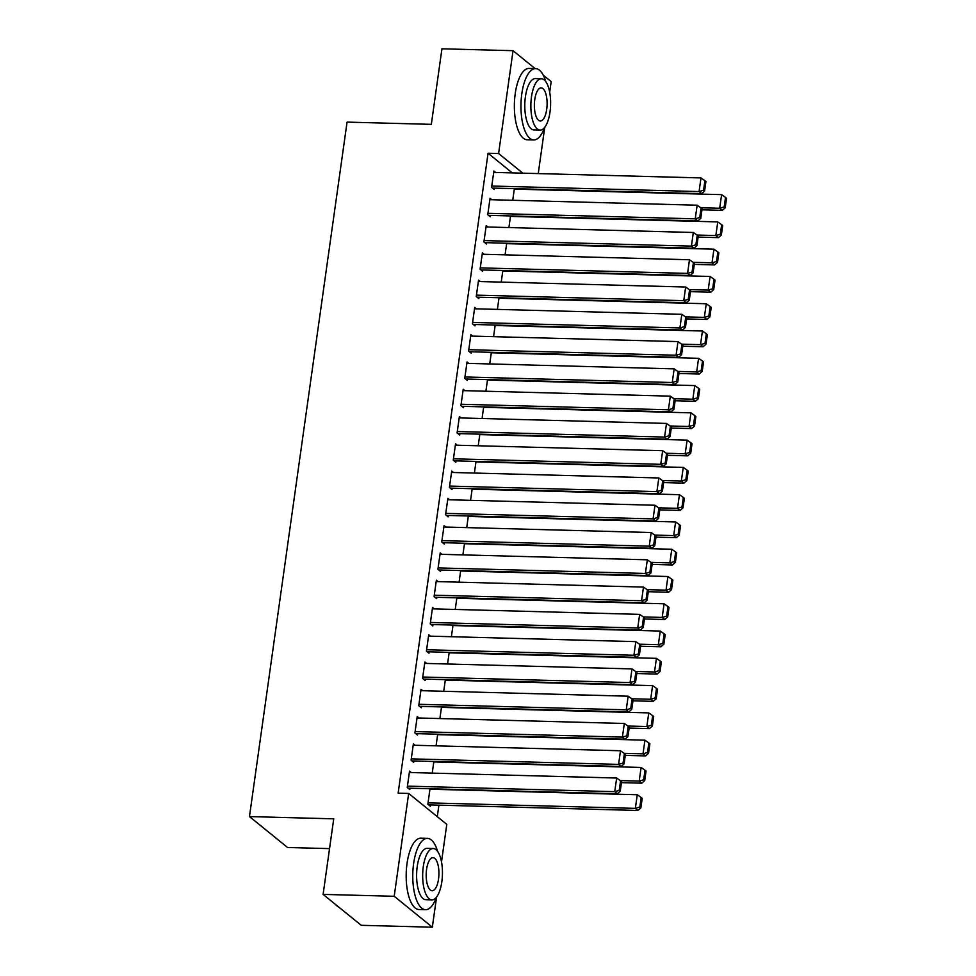 <?xml version="1.0" encoding="UTF-8"?>
<svg xmlns="http://www.w3.org/2000/svg" width="976" height="976" viewBox="0 0 976 976"><rect width="100%" height="100%" fill="white"/><g stroke="black" fill="none" stroke-linecap="round" stroke-linejoin="round"><path stroke-width="1.46" d="M437.297 816.668L438.907 805.151M436.577 897.005L432.331 927.2L394.206 896.285L408.663 793.451L446.788 824.366L441.506 861.918M394.206 896.285L323.105 894.394L361.23 925.309L432.331 927.2M329.546 848.62L287.578 847.497L249.453 816.583L347.066 122.11L431.331 124.355L441.945 48.8L513.047 50.691L535.141 68.601M543.29 75.213L551.172 81.606L549.695 92.147M544.754 127.246L538.252 173.582M433.856 761.487L432.222 773.114M415.129 745.274L413.385 743.858L411.079 760.219L413.653 762.317L413.848 760.951M441.53 706.929L439.895 718.556M422.791 690.715L421.046 689.3L418.753 705.672L421.327 707.759L421.51 706.392M449.192 652.371L447.557 663.997M430.465 636.169L428.72 634.754L426.414 651.114L428.989 653.2L429.184 651.834M456.866 597.824L455.231 609.439M438.126 581.611L436.382 580.195L434.088 596.556L436.662 598.654L436.845 597.288M464.527 543.266L462.892 554.893M445.8 527.052L444.056 525.637L441.75 542.009L444.324 544.096L444.519 542.729M472.201 488.708L470.566 500.334M453.462 472.506L451.717 471.091L449.411 487.451L451.998 489.537L452.181 488.171M479.863 434.161L478.228 445.776M461.136 417.948L459.379 416.532L457.085 432.893L459.659 434.991L459.855 433.625M487.524 379.603L485.902 391.23M468.797 363.389L467.053 361.974L464.747 378.346L467.321 380.433L467.516 379.066M495.198 325.045L493.563 336.671M476.459 308.843L474.714 307.428L472.421 323.788L474.995 325.874L475.19 324.508M502.86 270.486L501.225 282.113M484.133 254.285L482.388 252.869L480.082 269.23L482.656 271.328L482.852 269.962M510.533 215.94L508.899 227.567M491.794 199.726L490.05 198.311L487.756 214.683L490.33 216.77L490.525 215.403M512.29 172.898L488.061 153.244L398.135 793.171L408.663 793.451M495.637 172.447L493.88 171.032L491.587 187.404L494.161 189.49L494.356 188.124M514.364 188.661L512.729 200.287M487.963 227.005L486.219 225.59L483.913 241.963L486.499 244.049L486.682 242.682M506.703 243.219L505.068 254.846M480.302 281.564L478.557 280.149L476.251 296.509L478.826 298.595L479.021 297.241M499.029 297.765L497.394 309.392M472.628 336.11L470.883 334.695L468.59 351.067L471.164 353.153L471.347 351.787M491.367 352.324L489.732 363.95M464.966 390.668L463.222 389.253L460.916 405.626L463.49 407.712L463.685 406.345M483.693 406.882L482.059 418.509M457.293 445.227L455.548 443.812L453.254 460.172L455.829 462.258L456.024 460.904M476.032 461.428L474.397 473.055M449.631 499.773L447.886 498.358L445.581 514.73L448.155 516.816L448.35 515.45M468.358 515.987L466.723 527.613M441.957 554.331L440.213 552.916L437.919 569.289L440.493 571.375L440.688 570.008M460.696 570.545L459.062 582.172M434.296 608.89L432.551 607.475L430.245 623.835L432.819 625.921L433.015 624.567M453.023 625.091L451.388 636.718M426.622 663.436L424.877 662.021L422.584 678.393L425.158 680.479L425.353 679.113M445.361 679.65L443.726 691.276M418.96 717.994L417.216 716.579L414.91 732.952L417.496 735.038L417.679 733.671M437.699 734.208L436.065 745.835M411.299 772.553L409.542 771.138L407.248 787.498L409.822 789.584L410.018 788.23M430.623 804.932L430.428 806.298L427.854 804.212L430.026 788.754M488.061 153.244L498.602 153.525L513.047 50.691M323.105 894.394L333.731 818.84L249.453 816.583M522.831 173.179L498.602 153.525M493.697 172.398L701 177.925L699.072 191.564L701.659 193.651L704.587 191.076L705.929 181.524L704.904 180.694L703.562 190.235L704.587 191.076M492.416 188.075L701.659 193.651M491.782 186.038L699.072 191.564L703.562 190.235M704.904 180.694L701 177.925M701.951 209.816L722.264 210.365L719.69 208.278L700.792 207.766M514.303 189.112L721.606 194.639L725.51 197.396L724.168 206.949L725.205 207.778L726.547 198.238L725.51 197.396M724.168 206.949L719.69 208.278L721.606 194.639M725.205 207.778L722.264 210.365M489.867 199.677L697.157 205.204L695.241 218.844L697.816 220.93L700.756 218.356L702.098 208.803L701.073 207.973L699.731 217.514L700.756 218.356M488.586 215.354L697.816 220.93M487.939 213.317L695.241 218.844L699.731 217.514M701.073 207.973L697.157 205.204M486.024 226.957L693.326 232.483L691.411 246.123L693.985 248.209L696.925 245.623L698.267 236.082L697.242 235.24L695.9 244.793L696.925 245.623M484.755 242.634L693.985 248.209M484.108 240.596L691.411 246.123L695.9 244.793M697.242 235.24L693.326 232.483M698.121 237.095L718.421 237.644L715.847 235.545L696.962 235.045M510.472 216.391L717.763 221.918L721.679 224.675L720.337 234.228L721.362 235.057L722.704 225.517L721.679 224.675M720.337 234.228L715.847 235.545L717.763 221.918M721.362 235.057L718.421 237.644M694.29 264.374L714.591 264.923L712.016 262.825L693.119 262.324M506.629 243.658L713.932 249.185L717.848 251.954L716.506 261.495L717.531 262.337L718.873 252.784L717.848 251.954M716.506 261.495L712.016 262.825L713.932 249.185M717.531 262.337L714.591 264.923M545.791 81.63A35.673 13.713 91.5 0 0 535.629 68.625A35.673 13.713 91.5 0 0 521.806 93.83A35.673 13.713 91.5 0 0 533.738 139.934A35.673 13.713 91.5 0 0 544.571 127.478M535.629 68.625L529.053 68.442A35.673 13.713 91.5 0 0 515.218 93.659A35.673 13.713 91.5 0 0 527.15 139.763L533.738 139.934M540.057 130.113L533.994 129.954A25.681 9.87 -88.5 0 1 525.405 96.758A25.681 9.87 -88.5 0 1 535.373 78.605L541.424 78.763A25.681 9.87 91.5 0 0 531.469 96.917A25.681 9.87 91.5 0 0 540.057 130.113A25.681 9.87 91.5 0 0 550.013 111.959A25.681 9.87 91.5 0 0 541.424 78.763M546.719 109.288A16.555 6.368 91.5 0 0 541.18 87.889A16.555 6.368 91.5 0 0 534.763 99.589A16.555 6.368 91.5 0 0 540.301 120.987A16.555 6.368 91.5 0 0 546.719 109.288M335.366 904.325A35.673 13.713 91.5 0 0 338.538 906.899M437.614 851.389A35.673 13.713 91.5 0 0 427.451 838.384A35.673 13.713 91.5 0 0 413.617 863.601A35.673 13.713 91.5 0 0 425.548 909.693A35.673 13.713 91.5 0 0 436.394 897.249M427.451 838.384L420.863 838.201A35.673 13.713 91.5 0 0 407.041 863.418A35.673 13.713 91.5 0 0 418.972 909.522L425.548 909.693M431.868 899.872L425.817 899.713A25.681 9.87 -88.5 0 1 417.228 866.517A25.681 9.87 -88.5 0 1 427.183 848.364L433.246 848.522A25.681 9.87 91.5 0 0 423.279 866.688A25.681 9.87 91.5 0 0 431.868 899.872A25.681 9.87 91.5 0 0 441.835 881.718A25.681 9.87 91.5 0 0 433.246 848.522M438.529 879.047A16.555 6.368 91.5 0 0 433.002 857.66A16.555 6.368 91.5 0 0 426.585 869.36A16.555 6.368 91.5 0 0 432.112 890.746A16.555 6.368 91.5 0 0 438.529 879.047M482.193 254.236L689.495 259.762L687.58 273.402L690.154 275.488L693.094 272.902L694.436 263.361L693.399 262.52L692.057 272.072L693.094 272.902M480.912 269.913L690.154 275.488M480.277 267.875L687.58 273.402L692.057 272.072M693.399 262.52L689.495 259.762M478.362 281.503L685.664 287.029L683.749 300.669L686.323 302.767L689.263 300.181L690.605 290.641L689.568 289.799L688.226 299.351L689.263 300.181M477.081 297.18L686.323 302.767M476.447 295.142L683.749 300.669L688.226 299.351M689.568 289.799L685.664 287.029M690.459 291.653L710.76 292.19L708.186 290.104L689.288 289.604M502.799 270.938L710.101 276.464L714.005 279.234L712.663 288.774L713.7 289.616L715.042 280.063L714.005 279.234M712.663 288.774L708.186 290.104L710.101 276.464M713.7 289.616L710.76 292.19M686.628 318.932L706.929 319.469L704.355 317.383L685.457 316.883M498.968 298.217L706.27 303.743L710.174 306.513L708.832 316.053L709.869 316.895L711.211 307.342L710.174 306.513M708.832 316.053L704.355 317.383L706.27 303.743M709.869 316.895L706.929 319.469M474.531 308.782L681.821 314.309L679.906 327.948L682.48 330.034L685.42 327.46L686.762 317.908L685.738 317.078L684.396 326.618L685.42 327.46M473.25 324.459L682.48 330.034M472.616 322.422L679.906 327.948L684.396 326.618M685.738 317.078L681.821 314.309M682.785 346.212L703.098 346.748L700.512 344.662L681.626 344.162M495.137 325.496L702.439 331.023L706.343 333.78L705.001 343.332L706.026 344.162L707.368 334.622L706.343 333.78M705.001 343.332L700.512 344.662L702.439 331.023M706.026 344.162L703.098 346.748M470.688 336.061L677.991 341.588L676.075 355.227L678.649 357.314L681.59 354.739L682.932 345.187L681.907 344.357L680.565 353.898L681.59 354.739M469.419 351.738L678.649 357.314M468.773 349.701L676.075 355.227L680.565 353.898M681.907 344.357L677.991 341.588M678.954 373.479L699.255 374.028L696.681 371.941L677.795 371.429M491.306 352.775L698.596 358.302L702.513 361.059L701.171 370.612L702.195 371.441L703.537 361.901L702.513 361.059M701.171 370.612L696.681 371.941L698.596 358.302M702.195 371.441L699.255 374.028M466.857 363.34L674.16 368.867L672.244 382.507L674.819 384.593L677.759 382.019L679.101 372.466L678.064 371.636L676.722 381.177L677.759 382.019M465.576 379.017L674.819 384.593M464.942 376.98L672.244 382.507L676.722 381.177M678.064 371.636L674.16 368.867M463.027 390.62L670.329 396.146L668.414 409.786L670.988 411.872L673.928 409.286L675.27 399.745L674.233 398.903L672.891 408.456L673.928 409.286M461.746 406.297L670.988 411.872M461.111 404.259L668.414 409.786L672.891 408.456M674.233 398.903L670.329 396.146M459.196 417.899L666.498 423.425L664.571 437.065L667.157 439.151L670.085 436.565L671.427 427.024L670.402 426.183L669.06 435.735L670.085 436.565M457.915 433.576L667.157 439.151M457.28 431.538L664.571 437.065L669.06 435.735M670.402 426.183L666.498 423.425M455.353 445.166L662.655 450.705L660.74 464.332L663.314 466.43L666.254 463.844L667.596 454.304L666.571 453.462L665.229 463.014L666.254 463.844M454.084 460.843L663.314 466.43M453.437 458.805L660.74 464.332L665.229 463.014M666.571 453.462L662.655 450.705M451.522 472.445L658.824 477.972L656.909 491.611L659.483 493.697L662.423 491.123L663.765 481.571L662.728 480.741L661.386 490.281L662.423 491.123M450.241 488.122L659.483 493.697M449.607 486.085L656.909 491.611L661.386 490.281M662.728 480.741L658.824 477.972M447.691 499.724L654.994 505.251L653.078 518.89L655.652 520.977L658.593 518.402L659.935 508.85L658.898 508.02L657.556 517.561L658.593 518.402M446.41 515.401L655.652 520.977M445.776 513.364L653.078 518.89L657.556 517.561M658.898 508.02L654.994 505.251M443.86 527.003L651.163 532.53L649.247 546.17L651.822 548.256L654.762 545.682L656.092 536.129L655.067 535.299L653.725 544.84L654.762 545.682M442.579 542.68L651.822 548.256M441.945 540.643L649.247 546.17L653.725 544.84M655.067 535.299L651.163 532.53M440.03 554.283L647.32 559.809L645.404 573.449L647.979 575.535L650.919 572.949L652.261 563.408L651.236 562.566L649.894 572.119L650.919 572.949M438.749 569.96L647.979 575.535M438.102 567.922L645.404 573.449L649.894 572.119M651.236 562.566L647.32 559.809M436.187 581.562L643.489 587.088L641.574 600.728L644.148 602.814L647.088 600.228L648.43 590.687L647.405 589.846L646.063 599.398L647.088 600.228M434.918 597.239L644.148 602.814M434.271 595.201L641.574 600.728L646.063 599.398M647.405 589.846L643.489 587.088M675.124 400.758L695.424 401.307L692.85 399.208L673.952 398.708M487.463 380.054L694.766 385.581L698.67 388.338L697.34 397.891L698.365 398.72L699.707 389.18L698.67 388.338M697.34 397.891L692.85 399.208L694.766 385.581M698.365 398.72L695.424 401.307M671.293 428.037L691.594 428.586L689.019 426.488L670.122 425.987M483.632 407.321L690.935 412.848L694.839 415.617L693.497 425.158L694.534 426L695.876 416.447L694.839 415.617M693.497 425.158L689.019 426.488L690.935 412.848M694.534 426L691.594 428.586M667.45 455.316L687.763 455.853L685.189 453.767L666.291 453.267M479.802 434.601L687.104 440.127L691.008 442.897L689.666 452.437L690.703 453.279L692.033 443.726L691.008 442.897M689.666 452.437L685.189 453.767L687.104 440.127M690.703 453.279L687.763 455.853M663.619 482.595L683.92 483.132L681.346 481.046L662.46 480.546M475.971 461.88L683.261 467.406L687.177 470.176L685.835 479.716L686.86 480.558L688.202 471.005L687.177 470.176M685.835 479.716L681.346 481.046L683.261 467.406M686.86 480.558L683.92 483.132M659.788 509.875L680.089 510.411L677.515 508.325L658.617 507.825M472.128 489.159L679.43 494.686L683.346 497.443L682.004 506.995L683.029 507.825L684.371 498.285L683.346 497.443M682.004 506.995L677.515 508.325L679.43 494.686M683.029 507.825L680.089 510.411M655.957 537.142L676.258 537.691L673.684 535.604L654.786 535.092M468.297 516.438L675.599 521.965L679.503 524.722L678.161 534.275L679.198 535.104L680.54 525.564L679.503 524.722M678.161 534.275L673.684 535.604L675.599 521.965M679.198 535.104L676.258 537.691M652.127 564.421L672.427 564.97L669.853 562.884L650.955 562.371M464.466 543.717L671.769 549.244L675.673 552.001L674.331 561.554L675.368 562.383L676.71 552.843L675.673 552.001M674.331 561.554L669.853 562.884L671.769 549.244M675.368 562.383L672.427 564.97M648.284 591.7L668.597 592.249L666.01 590.151L647.125 589.65M460.635 570.984L667.938 576.511L671.842 579.28L670.5 588.821L671.525 589.663L672.867 580.11L671.842 579.28M670.5 588.821L666.01 590.151L667.938 576.511M671.525 589.663L668.597 592.249M644.453 618.979L664.754 619.516L662.179 617.43L643.282 616.93M456.792 598.264L664.095 603.79L668.011 606.56L666.669 616.1L667.694 616.942L669.036 607.389L668.011 606.56M666.669 616.1L662.179 617.43L664.095 603.79M667.694 616.942L664.754 619.516M432.356 608.841L639.658 614.368L637.743 627.995L640.317 630.093L643.257 627.507L644.599 617.967L643.562 617.125L642.22 626.677L643.257 627.507M431.075 624.506L640.317 630.093M430.44 622.468L637.743 627.995L642.22 626.677M643.562 617.125L639.658 614.368M640.622 646.258L660.923 646.795L658.349 644.709L639.451 644.209M452.962 625.543L660.264 631.069L664.168 633.839L662.826 643.379L663.863 644.221L665.205 634.668L664.168 633.839M662.826 643.379L658.349 644.709L660.264 631.069M663.863 644.221L660.923 646.795M428.525 636.108L635.827 641.635L633.912 655.274L636.486 657.36L639.426 654.786L640.768 645.234L639.731 644.404L638.389 653.944L639.426 654.786M427.244 651.785L636.486 657.36M426.61 649.748L633.912 655.274L638.389 653.944M639.731 644.404L635.827 641.635M636.791 673.538L657.092 674.074L654.518 671.988L635.62 671.488M449.131 652.822L656.433 658.349L660.337 661.106L658.995 670.658L660.032 671.488L661.374 661.948L660.337 661.106M658.995 670.658L654.518 671.988L656.433 658.349M660.032 671.488L657.092 674.074M424.694 663.387L631.997 668.914L630.069 682.553L632.655 684.64L635.583 682.065L636.925 672.513L635.901 671.683L634.559 681.224L635.583 682.065M423.413 679.064L632.655 684.64M422.779 677.027L630.069 682.553L634.559 681.224M635.901 671.683L631.997 668.914M632.948 700.817L653.261 701.354L650.687 699.267L631.789 698.755M445.3 680.101L652.602 685.628L656.506 688.385L655.164 697.938L656.189 698.767L657.531 689.227L656.506 688.385M655.164 697.938L650.687 699.267L652.602 685.628M656.189 698.767L653.261 701.354M420.851 690.666L628.154 696.193L626.238 709.833L628.812 711.919L631.753 709.345L633.095 699.792L632.07 698.962L630.728 708.503L631.753 709.345M419.582 706.343L628.812 711.919M418.936 704.306L626.238 709.833L630.728 708.503M632.07 698.962L628.154 696.193M629.117 728.084L649.418 728.633L646.844 726.547L627.958 726.034M441.469 707.38L648.759 712.907L652.676 715.664L651.334 725.217L652.358 726.046L653.7 716.506L652.676 715.664M651.334 725.217L646.844 726.547L648.759 712.907M652.358 726.046L649.418 728.633M417.02 717.946L624.323 723.472L622.407 737.112L624.982 739.198L627.922 736.612L629.264 727.071L628.227 726.229L626.885 735.782L627.922 736.612M415.739 733.623L624.982 739.198M415.105 731.585L622.407 737.112L626.885 735.782M628.227 726.229L624.323 723.472M625.287 755.363L645.587 755.912L643.013 753.814L624.115 753.313M437.626 734.647L644.929 740.174L648.845 742.943L647.503 752.496L648.528 753.326L649.87 743.773L648.845 742.943M647.503 752.496L643.013 753.814L644.929 740.174M648.528 753.326L645.587 755.912M413.19 745.225L620.492 750.751L618.577 764.391L621.151 766.477L624.091 763.891L625.433 754.35L624.396 753.509L623.054 763.061L624.091 763.891M411.909 760.902L621.151 766.477M411.274 758.864L618.577 764.391L623.054 763.061M624.396 753.509L620.492 750.751M621.456 782.642L641.757 783.179L639.182 781.093L620.285 780.593M433.795 761.927L641.098 767.453L645.002 770.223L643.66 779.763L644.697 780.605L646.039 771.052L645.002 770.223M643.66 779.763L639.182 781.093L641.098 767.453M644.697 780.605L641.757 783.179M409.359 772.504L616.661 778.031L614.734 791.658L617.32 793.756L620.248 791.17L621.59 781.63L620.565 780.788L619.223 790.34L620.248 791.17M408.078 788.169L617.32 793.756M407.443 786.131L614.734 791.658L619.223 790.34M620.565 780.788L616.661 778.031M428.684 804.883L637.926 810.458L635.352 808.372L428.049 802.845M429.965 789.206L637.267 794.732L641.171 797.502L639.829 807.042L640.866 807.884L642.208 798.331L641.171 797.502M639.829 807.042L635.352 808.372L637.267 794.732M640.866 807.884L637.926 810.458"/></g></svg>
